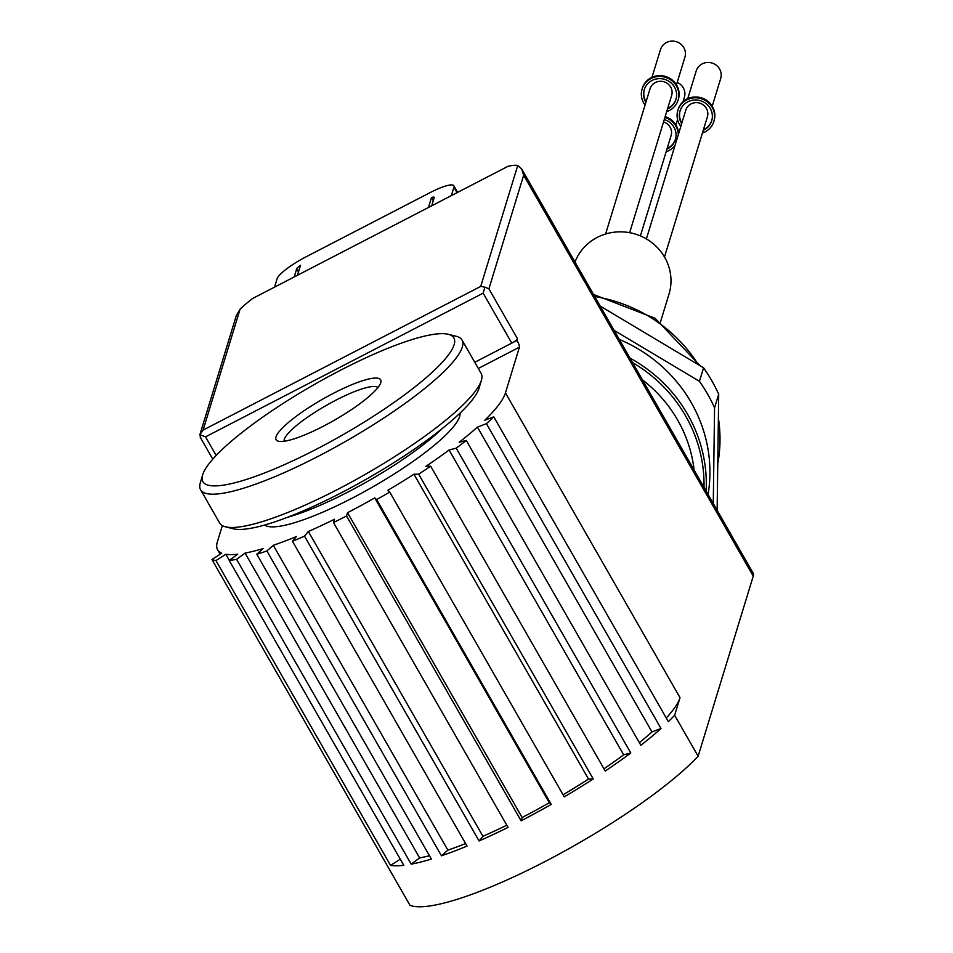 <?xml version="1.0" encoding="UTF-8"?>
<svg xmlns="http://www.w3.org/2000/svg" width="953" height="953" viewBox="0 0 953 953"><rect width="100%" height="100%" fill="white"/><g stroke="black" fill="none" stroke-linecap="round" stroke-linejoin="round"><path stroke-width="1.43" d="M474.761 362.271L517.002 340.412A6.028 1.227 -117.4 0 1 519.433 347.178L505.447 392.85A165.703 33.117 150.2 0 1 484.803 420.237L493.773 416.818L668.351 721.635A177.746 35.535 -29.8 0 0 674.653 715.262L698.12 756.241A177.746 35.535 -29.8 0 1 544.58 861.774A177.746 35.535 -29.8 0 1 409.993 905.35L211.947 559.542L221.787 553.169A165.703 33.117 150.2 0 1 217.606 549.762A165.703 33.117 150.2 0 1 217.332 541.959L222.335 525.615M674.653 715.262L680.025 697.679A165.703 33.117 -29.8 0 1 666.278 718.014M507.997 166.31L252.89 298.337L507.997 166.31A63.267 12.651 -29.8 0 1 517.741 165.465L521.636 168.895L523.662 175.233L753.251 576.124L698.12 756.241M517.002 340.412L517.503 338.768A6.028 1.203 -29.8 0 1 511.761 343.116L483.159 293.167L484.934 287.151L480.729 286.4L203.084 430.089L199.88 434.663L205.514 436.855L483.159 293.167M211.947 559.542A177.746 35.535 -29.8 0 0 215.974 560.578L390.551 865.407A177.746 35.535 -29.8 0 0 403.798 865.312L229.22 560.483L237.714 554.229A165.703 33.117 150.2 0 1 225.837 554.265L215.974 560.578M229.22 560.483A177.746 35.535 -29.8 0 0 236.594 559.34L411.172 864.157A177.746 35.535 -29.8 0 0 431.364 859.058L256.798 554.241L263.219 548.547A165.703 33.117 150.2 0 1 245.064 553.097L236.594 559.34M256.798 554.241A177.746 35.535 -29.8 0 0 266.888 550.965L441.465 855.794A177.746 35.535 -29.8 0 0 467.041 846.085L292.464 541.268L296.335 536.587A165.703 33.117 150.2 0 1 273.297 545.307L266.888 550.965M292.464 541.268A177.746 35.535 -29.8 0 0 304.507 536.134L479.085 840.951A177.746 35.535 -29.8 0 0 508.056 827.395L333.479 522.566L334.491 519.266A165.703 33.117 150.2 0 1 308.367 531.476L304.507 536.134M333.479 522.566A177.746 35.535 -29.8 0 0 346.523 515.966L521.1 820.795A177.746 35.535 -29.8 0 0 551.239 804.427L549.309 802.748A165.703 33.117 -29.8 0 1 522.113 817.507L521.1 820.795M493.773 416.818A177.746 35.535 -29.8 0 1 486.423 423.668L477.417 427.111A165.703 33.117 150.2 0 1 459.179 442.287L466.291 440.465A177.746 35.535 -29.8 0 1 456.213 448.16L449.077 449.995A165.703 33.117 150.2 0 1 425.979 466.291L430.685 466.208A177.746 35.535 -29.8 0 1 418.653 474.141L413.936 474.225A165.703 33.117 150.2 0 1 387.776 490.366L389.706 492.046A177.746 35.535 -29.8 0 1 376.661 499.598L374.732 497.931A165.703 33.117 150.2 0 1 347.535 512.678L346.523 515.966M486.423 423.668L661.001 728.497L651.995 731.94A165.703 33.117 -29.8 0 1 639.356 742.661M466.291 440.465L640.869 745.294A177.746 35.535 -29.8 0 0 661.001 728.497M456.213 448.16L630.791 752.989L623.655 754.812A165.703 33.117 -29.8 0 1 603.976 768.797M430.685 466.208L605.25 771.037A177.746 35.535 -29.8 0 0 630.791 752.989M418.653 474.141L593.231 778.97L588.513 779.054A165.703 33.117 -29.8 0 1 563.08 794.778M389.706 492.046L564.271 796.863A177.746 35.535 -29.8 0 0 593.231 778.97M376.661 499.598L551.239 804.427M708.079 494.464A146.869 140.746 -163 0 0 691.27 402.654A146.869 140.746 -163 0 0 619.283 339.411M614.089 330.346L699.442 381.307A165.703 158.794 17 0 1 714.571 407.729L713.273 503.529M252.89 298.337A63.267 12.651 -29.8 0 0 240.096 309.153L236.177 315.8M753.251 576.124A63.267 12.651 -29.8 0 0 753.144 573.146L521.636 168.895M199.88 434.663L200.773 437.915M523.662 175.233L488.901 288.807L484.934 287.151M706.137 491.069A146.869 140.746 -163 0 0 687.673 414.424A146.869 140.746 -163 0 0 629.969 358.078M704.005 487.328A144.737 138.709 -163 0 0 685.636 415.961A144.737 138.709 -163 0 0 632.554 362.569M694.106 470.043A135.576 129.918 -163 0 0 677.666 420.094A135.576 129.918 -163 0 0 642.453 379.854M699.442 381.307L703.576 367.81L600.199 306.08M717.132 510.26L718.705 394.232A165.703 158.794 -163 0 0 703.576 367.81M714.571 407.729L718.705 394.232M660.465 322.031L668.982 294.203A49.711 47.638 -163 0 0 664.67 257.286A49.711 47.638 -163 0 0 617.568 231.913A49.711 47.638 -163 0 0 574.981 262.039M451.412 195.448L453.938 187.217A30.127 6.028 -29.8 0 0 453.89 185.799A30.127 6.028 -29.8 0 0 430.256 192.542L305.842 256.929A30.127 6.028 -29.8 0 0 277.132 278.705L274.607 286.948M294.251 276.787L296.693 268.829A7.529 1.501 -29.8 0 1 300.505 265.351L297.527 275.095M428.493 207.313L431.471 197.581L433.27 200.714M431.769 205.622L434.199 197.664A7.529 1.501 -29.8 0 0 434.187 197.307A7.529 1.501 -29.8 0 0 431.471 197.581M676.463 84.829L684.933 57.156A12.806 12.27 -163 0 0 671.257 41.146A12.806 12.27 -163 0 0 660.453 49.663L651.983 77.336M678.226 99.66A18.834 18.047 -163 0 0 678.357 99.255A18.834 18.047 -163 0 0 676.725 85.27A18.834 18.047 -163 0 0 658.249 75.692A18.834 18.047 -163 0 0 642.346 88.224A18.834 18.047 -163 0 0 642.227 88.641M666.683 111.668A18.834 18.047 -163 0 0 678.107 100.077A18.834 18.047 -163 0 0 676.475 86.092A18.834 18.047 -163 0 0 657.987 76.514A18.834 18.047 -163 0 0 642.096 89.046A18.834 18.047 -163 0 0 645.074 105.056M667.505 108.976A16.57 15.879 -163 0 0 675.939 99.41A16.57 15.879 -163 0 0 674.51 87.104A16.57 15.879 -163 0 0 658.249 78.682A16.57 15.879 -163 0 0 644.252 89.713A16.57 15.879 -163 0 0 645.896 102.364M644.347 89.415A16.57 15.879 -163 0 0 646.086 101.757M667.684 108.368A16.57 15.879 -163 0 0 676.034 99.112M629.635 232.699L671.639 95.467A11.293 10.828 -163 0 0 659.571 81.327A11.293 10.828 -163 0 0 650.029 88.843L605.608 233.997M683.015 101.816L684.397 97.289A12.806 12.27 -163 0 0 677.226 82.363M678.56 133.789A18.834 18.047 -163 0 0 676.177 125.391A18.834 18.047 -163 0 0 665.158 116.635M678.31 134.611A18.834 18.047 -163 0 0 675.927 126.225A18.834 18.047 -163 0 0 664.908 117.457M666.135 151.801A18.834 18.047 -163 0 0 675.058 145.261M666.957 149.109A16.57 15.879 -163 0 0 675.403 139.543A16.57 15.879 -163 0 0 673.962 127.237A16.57 15.879 -163 0 0 664.277 119.53M667.148 148.501A16.57 15.879 -163 0 0 675.486 139.233M640.392 235.915L671.091 135.588A11.293 10.828 -163 0 0 663.526 121.948M712.225 106.188L720.694 78.503A12.806 12.27 -163 0 0 707.007 62.493A12.806 12.27 -163 0 0 696.202 71.01L687.732 98.683M713.976 121.007A18.834 18.047 -163 0 0 714.107 120.602A18.834 18.047 -163 0 0 712.475 106.617A18.834 18.047 -163 0 0 693.998 97.039A18.834 18.047 -163 0 0 678.095 109.571A18.834 18.047 -163 0 0 677.976 109.988M702.432 133.015A18.834 18.047 -163 0 0 713.857 121.424A18.834 18.047 -163 0 0 712.225 107.439A18.834 18.047 -163 0 0 693.748 97.861A18.834 18.047 -163 0 0 677.845 110.393A18.834 18.047 -163 0 0 680.823 126.404M703.254 130.323A16.57 15.879 -163 0 0 711.7 120.757A16.57 15.879 -163 0 0 710.259 108.451A16.57 15.879 -163 0 0 693.998 100.029A16.57 15.879 -163 0 0 680.001 111.06A16.57 15.879 -163 0 0 681.645 123.711M680.108 110.762A16.57 15.879 -163 0 0 681.836 123.104M703.445 129.715A16.57 15.879 -163 0 0 711.784 120.459M664.491 256.976L707.388 116.814A11.293 10.828 -163 0 0 695.321 102.674A11.293 10.828 -163 0 0 685.791 110.191L646.384 238.917M477.417 427.111L651.995 731.94M449.077 449.995L623.655 754.812M413.936 474.225L588.513 779.054M347.535 512.678L522.113 817.507M374.732 497.931L549.309 802.748M308.367 531.476L482.933 836.293A165.703 33.117 -29.8 0 0 506.805 825.203M482.933 836.293L479.085 840.951M273.297 545.307L447.874 850.136A165.703 33.117 -29.8 0 0 465.6 843.56M447.874 850.136L441.465 855.794M245.064 553.097L419.642 857.926A165.703 33.117 -29.8 0 0 429.458 855.711M419.642 857.926L411.172 864.157M400.284 859.165L390.551 865.407M225.837 554.265L229.339 560.388M287.568 517.265A112.978 22.586 -29.8 0 0 441.739 428.969M264.648 525.008A112.978 22.586 -29.8 0 0 372.611 487.007A112.978 22.586 -29.8 0 0 460.025 413.114M284.137 441.251A54.142 10.817 150.2 0 1 325.986 405.585A54.142 10.817 150.2 0 1 377.924 387.537M448.303 334.3L456.225 336.278A150.634 30.115 150.2 0 1 462.038 340.03L481.098 373.338A150.634 30.115 150.2 0 1 481.408 380.235L479.097 388.085A144.606 28.9 150.2 0 1 341.234 492.82A144.606 28.9 150.2 0 1 233.402 528.796L225.468 526.818A150.634 30.115 150.2 0 1 219.666 523.054L200.595 489.759A150.634 30.115 150.2 0 1 200.297 482.849L202.608 475.011A144.606 28.9 150.2 0 1 314.014 384.69A144.606 28.9 150.2 0 1 448.303 334.3A144.606 28.9 150.2 0 1 316.289 449.28A144.606 28.9 150.2 0 1 202.608 475.011M481.408 380.235A150.634 30.115 150.2 0 1 337.791 489.342A150.634 30.115 150.2 0 1 225.468 526.818M462.038 340.03A150.634 30.115 150.2 0 1 318.719 456.046A150.634 30.115 150.2 0 1 200.595 489.759M323.341 426.229A60.253 12.044 150.2 0 1 278.419 441.215A60.253 12.044 150.2 0 1 322.4 399.319A60.253 12.044 150.2 0 1 380.795 382.594A60.253 12.044 150.2 0 1 323.341 426.229M505.447 392.85L680.025 697.679M488.901 288.807L517.503 338.768M478.311 368.454L519.433 347.178M205.514 436.855L216.176 455.474M517.741 165.465L480.729 286.4M240.096 309.153L203.084 430.089M698.299 364.654A146.869 140.746 -163 0 0 594.732 296.538M717.764 463.801A146.869 140.746 -163 0 0 718.383 418.129M456.999 192.566L453.938 187.217M298.48 271.962L296.693 268.829M236.249 315.824L199.904 434.592M200.178 437.141L212.793 459.167M718.407 416.02L717.764 463.944M593.552 294.489L655.056 318.242L700.217 365.809M457.583 192.256L453.89 185.799M642.346 88.224L642.096 89.046M678.357 99.255L678.107 100.077M677.571 119.578L675.927 124.962M678.095 109.571L677.845 110.393M714.107 120.602L713.857 121.424M217.606 549.762L220.155 554.217"/></g></svg>
